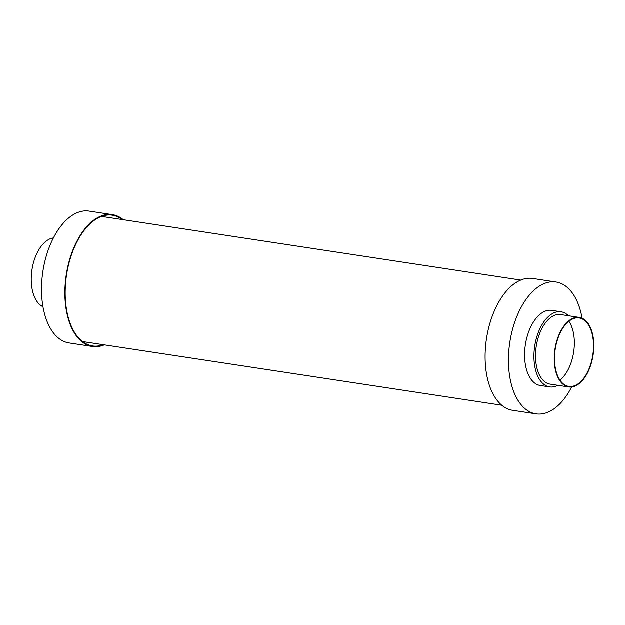 <?xml version="1.0" encoding="UTF-8"?>
<svg xmlns="http://www.w3.org/2000/svg" width="625" height="625" viewBox="0 0 625 625"><rect width="100%" height="100%" fill="white"/><g stroke="black" fill="none" stroke-linecap="round" stroke-linejoin="round"><path stroke-width="0.94" d="M104.313 344.891A66.68 36.609 -81.4 0 1 92.406 346.516A66.68 36.609 -81.4 0 1 65.008 298.477A66.68 36.609 -81.4 0 1 86.289 227.164A66.68 36.609 -81.4 0 1 112.43 214.672A66.68 36.609 -81.4 0 1 123.312 219.75M92.406 346.516L69.062 342.969A66.68 36.609 -81.4 0 1 41.664 294.93A66.68 36.609 -81.4 0 1 62.945 223.625A66.68 36.609 -81.4 0 1 89.086 211.125L112.43 214.672M42.977 306.742A35.172 19.312 -81.4 0 1 31.25 279.672A35.172 19.312 -81.4 0 1 42.547 244.609A35.172 19.312 -81.4 0 1 53.414 237.977M103.297 344.734A66.109 36.297 -81.4 0 1 92.492 345.953A66.109 36.297 -81.4 0 1 65.328 298.32A66.109 36.297 -81.4 0 1 86.43 227.617A66.109 36.297 -81.4 0 1 112.344 215.227A66.109 36.297 -81.4 0 1 122.297 219.602M571.656 387.023A66.68 36.609 -81.4 0 1 562.133 401.375A66.68 36.609 -81.4 0 1 535.992 413.875L512.641 410.328A66.68 36.609 -81.4 0 1 485.242 362.289A66.68 36.609 -81.4 0 1 506.523 290.984A66.68 36.609 -81.4 0 1 532.664 278.484L556.008 282.031A66.68 36.609 -81.4 0 1 582.102 318.258M535.992 413.875A66.68 36.609 -81.4 0 1 508.594 365.836A66.68 36.609 -81.4 0 1 529.867 294.531A66.68 36.609 -81.4 0 1 556.008 282.031M557.859 385.336A38 20.859 -81.4 0 1 549.633 386.938L540.297 385.523A38 20.859 -81.4 0 1 524.68 358.141A38 20.859 -81.4 0 1 536.805 317.508A38 20.859 -81.4 0 1 551.703 310.383L561.047 311.805A38 20.859 -81.4 0 1 568.422 315.781M549.633 386.938A38 20.859 -81.4 0 1 534.016 359.562A38 20.859 -81.4 0 1 546.148 318.922A38 20.859 -81.4 0 1 561.047 311.805M568.734 386.984L550.055 384.148A35.172 19.312 -81.4 0 1 535.602 358.805A35.172 19.312 -81.4 0 1 546.828 321.188A35.172 19.312 -81.4 0 1 560.617 314.594L579.297 317.43A35.172 19.312 -81.4 0 1 593.75 342.773A35.172 19.312 -81.4 0 1 582.523 380.391A35.172 19.312 -81.4 0 1 568.734 386.984A35.172 19.312 -81.4 0 1 554.281 361.641A35.172 19.312 -81.4 0 1 565.508 324.023A35.172 19.312 -81.4 0 1 579.297 317.43M565.641 324.477A34.609 19 -81.4 0 1 579.211 317.992A34.609 19 -81.4 0 1 593.43 342.922A34.609 19 -81.4 0 1 582.391 379.938A34.609 19 -81.4 0 1 568.82 386.422A34.609 19 -81.4 0 1 554.594 361.492A34.609 19 -81.4 0 1 565.641 324.477M568.914 321.312A34.609 19 -81.4 0 1 563.242 377.031A34.609 19 -81.4 0 1 559.969 380.195M101.547 216.445L520.758 280.109M82.539 341.586L501.758 405.25"/></g></svg>
